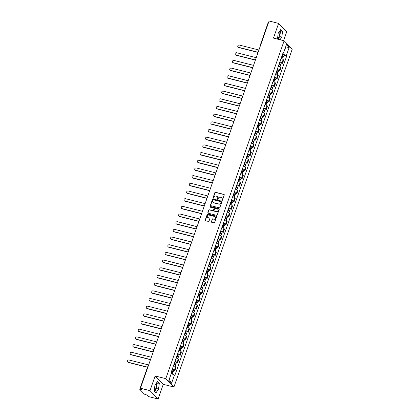 <?xml version="1.0" encoding="UTF-8"?>
<svg xmlns="http://www.w3.org/2000/svg" width="420" height="420" viewBox="0 0 420 420"><rect width="100%" height="100%" fill="white"/><g stroke="black" fill="none" stroke-linecap="round" stroke-linejoin="round"><path stroke-width="0.63" d="M222.002 200.387A0.367 0.331 -44.2 0 0 222.448 200.135L224.243 195.001A0.525 0.473 -44.2 0 0 223.944 194.397L215.492 192.266A0.525 0.473 -44.2 0 0 214.856 192.628L213.055 197.768A0.367 0.331 -44.2 0 0 213.266 198.188A0.367 0.331 -44.2 0 0 213.712 197.93L213.948 197.269A1.675 1.507 -44.2 0 1 215.99 196.098L216.694 196.277A1.675 1.507 -44.2 0 1 217.655 198.203L217.423 198.865A0.367 0.331 -44.2 0 0 217.634 199.29A0.367 0.331 -44.2 0 0 218.08 199.033L218.311 198.366A1.675 1.507 -44.2 0 1 220.358 197.201L221.062 197.379A1.675 1.507 -44.2 0 1 222.023 199.306L221.791 199.967A0.367 0.331 -44.2 0 0 222.002 200.387M279.584 31.269A4.163 1.591 -75.8 0 1 279.253 36.01A4.163 1.591 -75.8 0 1 277.473 38.677M156.324 383.24A4.163 1.591 -75.8 0 1 155.993 387.986A4.163 1.591 -75.8 0 1 154.214 390.653M211.312 221.639A0.525 0.473 -44.2 0 0 211.612 222.243L213.985 222.841A0.525 0.473 -44.2 0 0 214.62 222.474L216.62 216.773A0.525 0.473 -44.2 0 0 216.321 216.169L207.869 214.037A0.525 0.473 -44.2 0 0 207.228 214.405L205.233 220.106A0.525 0.473 -44.2 0 0 205.532 220.71L208.394 221.429A0.525 0.473 -44.2 0 0 209.034 221.067L209.89 218.626A0.525 0.473 -44.2 0 0 209.591 218.022L208.168 217.665A1.402 1.26 -44.2 0 1 207.517 215.744A1.402 1.26 -44.2 0 1 209.076 215.082L214.641 216.484A1.402 1.26 -44.2 0 1 215.287 218.405A1.402 1.26 -44.2 0 1 213.733 219.072L212.803 218.836A0.525 0.473 -44.2 0 0 212.168 219.198L211.475 221.807A0.525 0.473 -44.2 0 0 211.496 222.196M165.8 378.656L155.138 375.968L149.998 390.642L140.48 388.238L269.084 21L278.602 23.399L273.462 38.078L284.13 40.766L165.8 378.656L173.933 387.019L292.257 49.124L284.13 40.766M219.245 207.811A0.525 0.473 -44.2 0 0 219.886 207.443L221.886 201.742A0.525 0.473 -44.2 0 0 221.582 201.138L213.129 199.007A0.525 0.473 -44.2 0 0 212.494 199.374L210.494 205.076A0.525 0.473 -44.2 0 0 210.798 205.679L219.245 207.811M219.251 209.26L217.256 214.961A0.525 0.473 -44.2 0 1 216.615 215.323L208.163 213.192A0.525 0.473 -44.2 0 1 207.863 212.594L208.719 210.152A0.525 0.473 -44.2 0 1 209.359 209.785L212.783 210.651A0.525 0.473 -44.2 0 0 213.423 210.284L213.99 208.666A0.525 0.473 -44.2 0 0 213.691 208.063L210.121 207.165A0.367 0.331 -44.2 0 1 210.357 206.488L218.951 208.656A0.525 0.473 -44.2 0 1 219.251 209.26M149.998 390.642L158.125 399L148.607 396.601L147.168 395.12L144.401 394.17L139.75 389.324L147.562 367.022L147.924 366.975M283.621 40.64L286.729 31.763L278.602 23.399M158.125 399L163.265 384.326L173.933 387.019M140.48 388.238L141.918 389.718L139.75 389.324M268.406 22.197L268.716 22.04M279.941 61.73A2.457 0.52 19.3 0 1 282.03 62.801L283.169 59.551A2.457 0.52 -160.7 0 0 281.08 58.48M283.169 59.551L283.668 60.06L282.529 63.31L281.337 63.011M282.03 62.801L282.529 63.31M278.649 70.691L279.836 70.99L280.975 67.741L280.481 67.232A2.457 0.52 -160.7 0 0 278.387 66.16M277.252 69.41A2.457 0.52 19.3 0 1 279.342 70.481L279.836 70.99M275.956 78.372L277.147 78.671L278.287 75.421L277.788 74.912A2.457 0.52 -160.7 0 0 275.699 73.847M274.559 77.096A2.457 0.52 19.3 0 1 276.654 78.162L277.147 78.671M273.268 86.053L274.459 86.352L275.594 83.102L275.1 82.593A2.457 0.52 -160.7 0 0 273.01 81.527M271.871 84.777A2.457 0.52 19.3 0 1 273.961 85.843L274.459 86.352M270.575 93.734L271.766 94.033L272.906 90.783L272.412 90.274A2.457 0.52 -160.7 0 0 270.317 89.208M269.178 92.458A2.457 0.52 19.3 0 1 271.273 93.523L271.766 94.033M267.887 101.414L269.078 101.719L270.218 98.469L269.719 97.955A2.457 0.52 -160.7 0 0 267.629 96.889M266.49 100.139A2.457 0.52 19.3 0 1 268.579 101.204L269.078 101.719M265.199 109.1L266.385 109.4L267.524 106.15L267.031 105.641A2.457 0.52 -160.7 0 0 264.936 104.57M263.802 107.819A2.457 0.52 19.3 0 1 265.892 108.89L266.385 109.4M262.505 116.781L263.697 117.08L264.836 113.831L264.338 113.321A2.457 0.52 -160.7 0 0 262.248 112.25M261.109 115.5A2.457 0.52 19.3 0 1 263.204 116.571L263.697 117.08M259.817 124.462L261.009 124.761L262.143 121.511L261.649 121.002A2.457 0.52 -160.7 0 0 259.56 119.931M258.421 123.186A2.457 0.52 19.3 0 1 260.51 124.252L261.009 124.761M257.129 132.143L258.316 132.442L259.455 129.192L258.962 128.683A2.457 0.52 -160.7 0 0 256.867 127.617M255.728 130.867A2.457 0.52 19.3 0 1 257.822 131.933L258.316 132.442M254.436 139.823L255.628 140.123L256.767 136.873L256.268 136.364A2.457 0.52 -160.7 0 0 254.179 135.298M253.04 138.547A2.457 0.52 19.3 0 1 255.129 139.613L255.628 140.123M251.748 147.504L252.934 147.809L254.074 144.553L253.58 144.044A2.457 0.52 -160.7 0 0 251.486 142.978M250.352 146.228A2.457 0.52 19.3 0 1 252.441 147.294L252.934 147.809M249.055 155.185L250.247 155.489L251.386 152.24L250.887 151.73A2.457 0.52 -160.7 0 0 248.797 150.659M247.658 153.909A2.457 0.52 19.3 0 1 249.753 154.98L250.247 155.489M246.367 162.871L247.559 163.17L248.692 159.92L248.199 159.411A2.457 0.52 -160.7 0 0 246.109 158.34M244.97 161.59A2.457 0.52 19.3 0 1 247.06 162.661L247.559 163.17M243.679 170.552L244.865 170.851L246.005 167.601L245.511 167.092A2.457 0.52 -160.7 0 0 243.416 166.021M242.277 169.271A2.457 0.52 19.3 0 1 244.372 170.341L244.865 170.851M240.986 178.232L242.177 178.532L243.316 175.282L242.818 174.773A2.457 0.52 -160.7 0 0 240.728 173.707M239.589 176.957A2.457 0.52 19.3 0 1 241.678 178.022L242.177 178.532M238.297 185.913L239.484 186.212L240.623 182.963L240.13 182.453A2.457 0.52 -160.7 0 0 238.035 181.388M236.901 184.637A2.457 0.52 19.3 0 1 238.991 185.703L239.484 186.212M235.604 193.594L236.796 193.893L237.935 190.643L237.436 190.134A2.457 0.52 -160.7 0 0 235.347 189.068M234.208 192.318A2.457 0.52 19.3 0 1 236.303 193.384L236.796 193.893M232.916 201.275L234.108 201.579L235.242 198.329L234.749 197.815A2.457 0.52 -160.7 0 0 232.659 196.749M231.52 199.999A2.457 0.52 19.3 0 1 233.609 201.07L234.108 201.579M230.228 208.96L231.415 209.26L232.554 206.01L232.06 205.501A2.457 0.52 -160.7 0 0 229.966 204.43M228.827 207.679A2.457 0.52 19.3 0 1 230.921 208.751L231.415 209.26M227.535 216.641L228.727 216.941L229.866 213.691L229.367 213.181A2.457 0.52 -160.7 0 0 227.278 212.111M226.139 215.36A2.457 0.52 19.3 0 1 228.228 216.431L228.727 216.941M224.847 224.322L226.039 224.621L227.173 221.372L226.679 220.862A2.457 0.52 -160.7 0 0 224.584 219.797M223.451 223.046A2.457 0.52 19.3 0 1 225.54 224.112L226.039 224.621M222.154 232.003L223.346 232.302L224.485 229.052L223.986 228.543A2.457 0.52 -160.7 0 0 221.897 227.477M220.757 230.727A2.457 0.52 19.3 0 1 222.852 231.793L223.346 232.302M219.466 239.684L220.658 239.983L221.797 236.733L221.298 236.224A2.457 0.52 -160.7 0 0 219.209 235.158M218.069 238.408A2.457 0.52 19.3 0 1 220.159 239.474L220.658 239.983M216.778 247.364L217.964 247.669L219.103 244.419L218.61 243.905A2.457 0.52 -160.7 0 0 216.515 242.839M215.381 246.089A2.457 0.52 19.3 0 1 217.471 247.154L217.964 247.669M214.084 255.05L215.276 255.35L216.416 252.1L215.917 251.591A2.457 0.52 -160.7 0 0 213.827 250.52M212.688 253.769A2.457 0.52 19.3 0 1 214.783 254.84L215.276 255.35M211.397 262.731L212.588 263.03L213.722 259.781L213.229 259.271A2.457 0.52 -160.7 0 0 211.139 258.2M210 261.45A2.457 0.52 19.3 0 1 212.09 262.521L212.588 263.03M208.703 270.412L209.895 270.711L211.034 267.461L210.541 266.952A2.457 0.52 -160.7 0 0 208.446 265.886M207.307 269.136A2.457 0.52 19.3 0 1 209.402 270.202L209.895 270.711M206.015 278.093L207.207 278.392L208.346 275.142L207.847 274.633A2.457 0.52 -160.7 0 0 205.758 273.567M204.619 276.817A2.457 0.52 19.3 0 1 206.708 277.882L207.207 278.392M203.327 285.773L204.514 286.072L205.653 282.823L205.16 282.314A2.457 0.52 -160.7 0 0 203.065 281.248M201.931 284.498A2.457 0.52 19.3 0 1 204.02 285.563L204.514 286.072M200.634 293.454L201.826 293.758L202.965 290.509L202.466 289.994A2.457 0.52 -160.7 0 0 200.377 288.929M199.238 292.178A2.457 0.52 19.3 0 1 201.332 293.244L201.826 293.758M197.946 301.14L199.138 301.439L200.272 298.19L199.778 297.68A2.457 0.52 -160.7 0 0 197.689 296.609M196.549 299.859A2.457 0.52 19.3 0 1 198.639 300.93L199.138 301.439M195.258 308.821L196.445 309.12L197.584 305.87L197.09 305.361A2.457 0.52 -160.7 0 0 194.996 304.29M193.856 307.54A2.457 0.52 19.3 0 1 195.951 308.611L196.445 309.12M192.565 316.502L193.757 316.801L194.896 313.551L194.397 313.042A2.457 0.52 -160.7 0 0 192.308 311.976M191.168 315.226A2.457 0.52 19.3 0 1 193.258 316.292L193.757 316.801M189.877 324.182L191.063 324.481L192.203 321.232L191.709 320.723A2.457 0.52 -160.7 0 0 189.614 319.657M188.48 322.906A2.457 0.52 19.3 0 1 190.57 323.972L191.063 324.481M187.184 331.863L188.375 332.162L189.515 328.913L189.016 328.403A2.457 0.52 -160.7 0 0 186.926 327.338M185.787 330.587A2.457 0.52 19.3 0 1 187.882 331.653L188.375 332.162M184.496 339.544L185.687 339.848L186.821 336.599L186.328 336.084A2.457 0.52 -160.7 0 0 184.238 335.018M183.099 338.268A2.457 0.52 19.3 0 1 185.189 339.334L185.687 339.848M181.808 347.23L182.994 347.529L184.133 344.279L183.64 343.77A2.457 0.52 -160.7 0 0 181.545 342.699M180.406 345.949A2.457 0.52 19.3 0 1 182.501 347.02L182.994 347.529M179.114 354.911L180.306 355.21L181.445 351.96L180.947 351.451A2.457 0.52 -160.7 0 0 178.857 350.38M177.718 353.63A2.457 0.52 19.3 0 1 179.807 354.701L180.306 355.21M176.426 362.591L177.613 362.891L178.752 359.641L178.259 359.131A2.457 0.52 -160.7 0 0 176.164 358.06M175.03 361.316A2.457 0.52 19.3 0 1 177.119 362.381L177.613 362.891M173.733 370.272L174.925 370.571L176.064 367.322L175.565 366.812A2.457 0.52 -160.7 0 0 173.476 365.747M172.337 368.996A2.457 0.52 19.3 0 1 174.431 370.062L174.925 370.571M282.644 54.012L282.923 54.08L283.358 52.831M283.038 52.878L283.589 52.799L286.482 44.525L289.217 47.334L286.319 55.608L282.923 54.08M171.266 373.543L174.857 375.38L286.703 56.002L286.319 55.608M174.473 374.987L171.575 383.255L168.845 380.452L171.743 372.178L171.36 371.784L283.206 52.405L283.589 52.799M280.019 39.732L281.804 37.076L282.566 31.395L280.754 29.531L278.182 33.353L277.478 39.086M155.138 375.968L163.265 384.326M155.978 392.873L158.545 389.051L159.301 383.366L157.49 381.507L154.922 385.324L154.166 391.01L155.978 392.873M284.025 55.325L286.703 56.002M289.217 47.334L285.143 48.358M169.228 379.349L171.575 383.255M278.008 39.223L279.794 36.572L280.555 30.886L280.13 30.45M279.794 36.572L281.804 37.076M280.555 30.886L282.566 31.395M154.586 391.445L156.534 388.542L157.295 382.862L156.87 382.426M156.534 388.542L158.545 389.051M157.295 382.862L159.301 383.366M221.954 200.377A0.367 0.331 -44.2 0 1 221.949 200.135L222.185 199.469A1.675 1.507 -44.2 0 0 221.797 197.841M217.434 196.744A1.675 1.507 -44.2 0 1 217.817 198.371L217.586 199.033A0.367 0.331 -44.2 0 0 217.586 199.274M224.222 194.612A0.525 0.473 -44.2 0 0 224.107 194.565L215.654 192.434A0.525 0.473 -44.2 0 0 215.019 192.796L213.218 197.93A0.367 0.331 -44.2 0 0 213.218 198.172M221.86 201.353A0.525 0.473 -44.2 0 0 221.744 201.306L213.292 199.174A0.525 0.473 -44.2 0 0 212.657 199.537L210.656 205.244A0.525 0.473 -44.2 0 0 210.683 205.632M221.041 202.109A0.367 0.331 -44.2 0 0 220.831 201.684L213.413 199.815A0.367 0.331 -44.2 0 0 212.966 200.067L212.72 200.771A1.675 1.507 -44.2 0 0 213.68 202.697L218.752 203.978A1.675 1.507 -44.2 0 0 220.794 202.808L221.203 202.272A0.367 0.331 -44.2 0 0 221.041 201.868M213.103 202.398A1.675 1.507 -44.2 0 0 213.843 202.865L213.68 202.697M221.203 202.272L220.957 202.976A1.675 1.507 -44.2 0 1 218.915 204.141L213.843 202.865M213.964 208.278A0.525 0.473 -44.2 0 1 214.153 208.834L213.586 210.452A0.525 0.473 -44.2 0 1 212.945 210.819L209.522 209.953A0.525 0.473 -44.2 0 0 208.882 210.315L208.026 212.756A0.525 0.473 -44.2 0 0 208.052 213.145M219.23 208.866A0.525 0.473 -44.2 0 0 219.114 208.824L210.52 206.656A0.367 0.331 -44.2 0 0 210.073 207.149M216.342 211.549A1.402 1.26 -44.2 0 0 217.802 209.276A1.402 1.26 -44.2 0 0 217.245 208.96L215.287 208.467A0.525 0.473 -44.2 0 0 214.646 208.834L214.079 210.452A0.525 0.473 -44.2 0 0 214.379 211.055L216.505 211.717A1.402 1.26 -44.2 0 0 217.875 209.365M214.268 211.008A0.525 0.473 -44.2 0 0 214.541 211.218L214.379 211.055M216.505 211.717L214.541 211.218M215.266 216.888A1.402 1.26 -44.2 0 1 213.896 219.235L212.966 219.004A0.525 0.473 -44.2 0 0 212.331 219.366L211.475 221.807M207.701 217.429A1.402 1.26 -44.2 0 0 208.331 217.833L208.168 217.665M209.864 218.237A0.525 0.473 -44.2 0 0 209.753 218.19L208.331 217.833M216.594 216.384A0.525 0.473 -44.2 0 0 216.484 216.337L208.031 214.205A0.525 0.473 -44.2 0 0 207.391 214.573L205.396 220.274A0.525 0.473 -44.2 0 0 205.417 220.663M281.62 56.936L281.925 57.036A1.334 0.284 19.3 0 1 283.169 57.771L282.676 59.188M281.862 56.238L282.807 56.705L282.24 57.151M258.93 49.996L239.311 45.045A1.228 1.103 -44.2 0 0 238.035 47.035A1.228 1.103 -44.2 0 0 238.518 47.313L258.137 52.264M281.915 56.096L282.219 56.201A1.334 0.284 19.3 0 1 283.463 56.936A1.334 0.284 19.3 0 1 282.613 56.91L282.492 57.257M282.534 54.327L282.844 54.427A1.334 0.284 19.3 0 1 284.083 55.162L283.463 56.936M258.085 52.411L238.728 47.528A1.228 1.103 135.8 0 1 238.145 47.135M282.481 56.459L282.613 56.91M278.927 64.617L279.237 64.722A1.334 0.284 19.3 0 1 280.481 65.457L279.983 66.869M279.174 63.919L280.119 64.386L279.547 64.832M256.237 57.677L236.623 52.726A1.228 1.103 -44.2 0 0 235.342 54.715A1.228 1.103 -44.2 0 0 235.825 54.994L255.444 59.945M279.221 63.782L279.531 63.882A1.334 0.284 19.3 0 1 280.775 64.617A1.334 0.284 19.3 0 1 279.919 64.596L279.799 64.943M279.846 62.008L280.151 62.113A1.334 0.284 19.3 0 1 281.395 62.843L280.775 64.617M255.392 60.091L236.04 55.209A1.228 1.103 135.8 0 1 235.457 54.815M279.794 64.139L279.919 64.596M276.239 72.298L276.549 72.403A1.334 0.284 19.3 0 1 277.788 73.138L277.294 74.55M276.486 71.6L277.431 72.072L277.022 72.056L276.859 72.518M253.549 65.357L233.929 60.412A1.228 1.103 -44.2 0 0 232.654 62.396A1.228 1.103 -44.2 0 0 233.137 62.675L252.756 67.625M276.533 71.463L276.843 71.563A1.334 0.284 19.3 0 1 278.082 72.298A1.334 0.284 19.3 0 1 277.231 72.277L277.111 72.623M277.153 69.689L277.463 69.794A1.334 0.284 19.3 0 1 278.707 70.529L278.082 72.298M252.703 67.778L233.347 62.89A1.228 1.103 135.8 0 1 232.769 62.496M277.1 71.825L277.231 72.277M273.551 79.979L273.856 80.084A1.334 0.284 19.3 0 1 275.1 80.819L274.606 82.231M273.793 79.28L274.738 79.753L274.171 80.199M250.861 73.043L231.242 68.093A1.228 1.103 -44.2 0 0 229.966 70.077A1.228 1.103 -44.2 0 0 230.449 70.355L250.063 75.306M273.84 79.144L274.15 79.249A1.334 0.284 19.3 0 1 275.394 79.979A1.334 0.284 19.3 0 1 274.538 79.958L274.418 80.304M274.465 77.369L274.769 77.474A1.334 0.284 19.3 0 1 276.014 78.209L275.394 79.979M250.01 75.458L230.659 70.576A1.228 1.103 135.8 0 1 230.076 70.182M274.412 79.506L274.538 79.958M270.858 87.659L271.168 87.764A1.334 0.284 19.3 0 1 272.412 88.499L271.913 89.917M271.105 86.961L272.05 87.433L271.478 87.88M248.168 80.724L228.548 75.773A1.228 1.103 -44.2 0 0 227.273 77.763A1.228 1.103 -44.2 0 0 227.756 78.036L247.375 82.987M271.152 86.825L271.462 86.93A1.334 0.284 19.3 0 1 272.706 87.665A1.334 0.284 19.3 0 1 271.85 87.638L271.73 87.985M271.772 85.05L272.081 85.155A1.334 0.284 19.3 0 1 273.326 85.89L272.706 87.665M247.322 83.139L227.971 78.257A1.228 1.103 135.8 0 1 227.388 77.863M271.719 87.187L271.85 87.638M268.17 95.345L268.48 95.445A1.334 0.284 19.3 0 1 269.719 96.18L269.225 97.598M268.411 94.647L269.356 95.114L268.79 95.561M245.48 88.405L225.86 83.454A1.228 1.103 -44.2 0 0 224.584 85.444A1.228 1.103 -44.2 0 0 225.067 85.722L244.687 90.668M268.464 94.505L268.769 94.61A1.334 0.284 19.3 0 1 270.013 95.345A1.334 0.284 19.3 0 1 269.162 95.319L269.042 95.666M269.084 92.736L269.393 92.836A1.334 0.284 19.3 0 1 270.632 93.571L270.013 95.345M244.634 90.82L225.278 85.937A1.228 1.103 135.8 0 1 224.695 85.544M269.031 94.867L269.162 95.319M265.477 103.026L265.786 103.126A1.334 0.284 19.3 0 1 267.031 103.861L266.537 105.278M265.724 102.328L266.668 102.795L266.096 103.241M242.786 96.086L223.172 91.135A1.228 1.103 -44.2 0 0 221.891 93.124A1.228 1.103 -44.2 0 0 222.38 93.403L241.994 98.354M265.771 102.186L266.081 102.291A1.334 0.284 19.3 0 1 267.325 103.026A1.334 0.284 19.3 0 1 266.469 103L266.348 103.346M266.396 100.417L266.7 100.517A1.334 0.284 19.3 0 1 267.944 101.252L267.325 103.026M241.941 98.501L222.59 93.618A1.228 1.103 135.8 0 1 222.007 93.224M266.343 102.548L266.469 103M262.789 110.707L263.099 110.812A1.334 0.284 19.3 0 1 264.343 111.542L263.844 112.959M263.036 110.008L263.981 110.476L263.408 110.922M240.098 103.766L220.479 98.816A1.228 1.103 -44.2 0 0 219.203 100.805A1.228 1.103 -44.2 0 0 219.686 101.084L239.305 106.034M263.083 109.867L263.392 109.972A1.334 0.284 19.3 0 1 264.632 110.707A1.334 0.284 19.3 0 1 263.781 110.686L263.66 111.032M263.702 108.098L264.012 108.203A1.334 0.284 19.3 0 1 265.256 108.932L264.632 110.707M239.253 106.181L219.896 101.299A1.228 1.103 135.8 0 1 219.319 100.905M263.65 110.229L263.781 110.686M260.101 118.388L260.405 118.492A1.334 0.284 19.3 0 1 261.649 119.228L261.156 120.64M260.342 117.689L261.287 118.162L260.878 118.146L260.72 118.603M237.41 111.447L217.791 106.502A1.228 1.103 -44.2 0 0 216.515 108.486A1.228 1.103 -44.2 0 0 216.998 108.764L236.618 113.715M260.395 117.553L260.699 117.653A1.334 0.284 19.3 0 1 261.944 118.388A1.334 0.284 19.3 0 1 261.088 118.367L260.967 118.713M261.014 115.778L261.319 115.883A1.334 0.284 19.3 0 1 262.563 116.618L261.944 118.388M236.56 113.867L217.208 108.98A1.228 1.103 135.8 0 1 216.626 108.586M260.962 117.91L261.088 118.367M257.408 126.068L257.717 126.173A1.334 0.284 19.3 0 1 258.962 126.908L258.463 128.321M257.654 125.37L258.599 125.843L258.027 126.289M234.717 119.133L215.098 114.182A1.228 1.103 -44.2 0 0 213.822 116.167A1.228 1.103 -44.2 0 0 214.305 116.445L233.924 121.396M257.702 125.234L258.011 125.333A1.334 0.284 19.3 0 1 259.255 126.068A1.334 0.284 19.3 0 1 258.4 126.047L258.279 126.394M258.321 123.459L258.631 123.564A1.334 0.284 19.3 0 1 259.875 124.299L259.255 126.068M233.872 121.548L214.52 116.666A1.228 1.103 135.8 0 1 213.938 116.272M258.274 125.596L258.4 126.047M254.72 133.749L255.029 133.854A1.334 0.284 19.3 0 1 256.268 134.589L255.775 136.001M254.961 133.051L255.906 133.523L255.339 133.97M232.029 126.814L212.41 121.863A1.228 1.103 -44.2 0 0 211.134 123.853A1.228 1.103 -44.2 0 0 211.617 124.126L231.236 129.077M255.014 132.914L255.318 133.019A1.334 0.284 19.3 0 1 256.562 133.754A1.334 0.284 19.3 0 1 255.712 133.728L255.591 134.075M255.633 131.14L255.943 131.245A1.334 0.284 19.3 0 1 257.182 131.98L256.562 133.754M231.184 129.229L211.827 124.346A1.228 1.103 135.8 0 1 211.25 123.953M255.581 133.276L255.712 133.728M252.032 141.435L252.336 141.535A1.334 0.284 19.3 0 1 253.58 142.27L253.087 143.687M252.273 140.737L253.218 141.204L252.651 141.65M229.336 134.495L209.722 129.544A1.228 1.103 -44.2 0 0 208.441 131.534A1.228 1.103 -44.2 0 0 208.929 131.806L228.543 136.757M252.32 140.595L252.63 140.7A1.334 0.284 19.3 0 1 253.874 141.435A1.334 0.284 19.3 0 1 253.019 141.409L252.898 141.755M252.945 138.821L253.25 138.925A1.334 0.284 19.3 0 1 254.494 139.66L253.874 141.435M228.491 136.909L209.139 132.027A1.228 1.103 135.8 0 1 208.556 131.633M252.893 140.957L253.019 141.409M249.338 149.116L249.648 149.216A1.334 0.284 19.3 0 1 250.892 149.951L250.394 151.368M249.585 148.417L250.53 148.885L249.958 149.331M226.648 142.175L207.029 137.225A1.228 1.103 -44.2 0 0 205.753 139.214A1.228 1.103 -44.2 0 0 206.236 139.493L225.855 144.438M249.632 148.276L249.942 148.381A1.334 0.284 19.3 0 1 251.181 149.116A1.334 0.284 19.3 0 1 250.331 149.09L250.21 149.436M250.252 146.507L250.561 146.606A1.334 0.284 19.3 0 1 251.806 147.341L251.181 149.116M225.803 144.59L206.446 139.708A1.228 1.103 135.8 0 1 205.868 139.314M250.199 148.638L250.331 149.09M246.65 156.797L246.955 156.902A1.334 0.284 19.3 0 1 248.199 157.631L247.706 159.049M246.892 156.098L247.837 156.566L247.27 157.012M223.96 149.856L204.341 144.905A1.228 1.103 -44.2 0 0 203.065 146.895A1.228 1.103 -44.2 0 0 203.548 147.173L223.167 152.124M246.944 155.957L247.249 156.061A1.334 0.284 19.3 0 1 248.493 156.797A1.334 0.284 19.3 0 1 247.637 156.776L247.517 157.122M247.564 154.187L247.868 154.287A1.334 0.284 19.3 0 1 249.113 155.022L248.493 156.797M223.115 152.271L203.758 147.389A1.228 1.103 135.8 0 1 203.175 146.995M247.511 156.319L247.637 156.776M243.957 164.477L244.267 164.582A1.334 0.284 19.3 0 1 245.511 165.317L245.012 166.73M244.204 163.779L245.149 164.246L244.577 164.692M221.267 157.537L201.647 152.591A1.228 1.103 -44.2 0 0 200.372 154.576A1.228 1.103 -44.2 0 0 200.855 154.854L220.474 159.805M244.251 163.643L244.561 163.742A1.334 0.284 19.3 0 1 245.805 164.477A1.334 0.284 19.3 0 1 244.949 164.456L244.828 164.803M244.871 161.868L245.18 161.973A1.334 0.284 19.3 0 1 246.424 162.708L245.805 164.477M220.421 159.952L201.07 155.069A1.228 1.103 135.8 0 1 200.487 154.675M244.823 164L244.949 164.456M241.269 172.158L241.579 172.263A1.334 0.284 19.3 0 1 242.818 172.998L242.324 174.41M241.516 171.46L242.456 171.932L241.889 172.379M218.578 165.223L198.959 160.272A1.228 1.103 -44.2 0 0 197.684 162.257A1.228 1.103 -44.2 0 0 198.166 162.535L217.786 167.486M241.563 171.323L241.868 171.423A1.334 0.284 19.3 0 1 243.112 172.158A1.334 0.284 19.3 0 1 242.261 172.137L242.141 172.484M242.183 169.549L242.492 169.654A1.334 0.284 19.3 0 1 243.731 170.389L243.112 172.158M217.733 167.638L198.377 162.755A1.228 1.103 135.8 0 1 197.799 162.362M242.13 171.685L242.261 172.137M238.581 179.839L238.886 179.944A1.334 0.284 19.3 0 1 240.13 180.679L239.636 182.091M238.822 179.141L239.768 179.613L239.201 180.059M215.885 172.904L196.271 167.953A1.228 1.103 -44.2 0 0 194.99 169.942A1.228 1.103 -44.2 0 0 195.478 170.216L215.093 175.166M238.87 179.004L239.179 179.109A1.334 0.284 19.3 0 1 240.424 179.839A1.334 0.284 19.3 0 1 239.568 179.818L239.447 180.164M239.495 177.23L239.799 177.334A1.334 0.284 19.3 0 1 241.043 178.07L240.424 179.839M215.04 175.319L195.689 170.436A1.228 1.103 135.8 0 1 195.106 170.042M239.442 179.366L239.568 179.818M235.888 187.525L236.197 187.625A1.334 0.284 19.3 0 1 237.442 188.359L236.943 189.777M236.135 186.827L237.079 187.294L236.507 187.74M213.197 180.584L193.578 175.634A1.228 1.103 -44.2 0 0 192.302 177.623A1.228 1.103 -44.2 0 0 192.785 177.896L212.405 182.847M236.182 186.685L236.492 186.79A1.334 0.284 19.3 0 1 237.731 187.525A1.334 0.284 19.3 0 1 236.88 187.499L236.759 187.845M236.801 184.91L237.111 185.015A1.334 0.284 19.3 0 1 238.355 185.75L237.731 187.525M212.352 182.999L192.995 178.117A1.228 1.103 135.8 0 1 192.418 177.723M236.749 187.047L236.88 187.499M233.2 195.206L233.504 195.305A1.334 0.284 19.3 0 1 234.749 196.04L234.255 197.458M233.441 194.507L234.386 194.975L233.819 195.421M210.509 188.265L190.89 183.314A1.228 1.103 -44.2 0 0 189.614 185.304A1.228 1.103 -44.2 0 0 190.097 185.582L209.716 190.528M233.494 194.366L233.798 194.471A1.334 0.284 19.3 0 1 235.042 195.206A1.334 0.284 19.3 0 1 234.192 195.179L234.066 195.526M234.113 192.596L234.418 192.696A1.334 0.284 19.3 0 1 235.662 193.431L235.042 195.206M209.664 190.68L190.307 185.797A1.228 1.103 135.8 0 1 189.725 185.404M234.061 194.728L234.192 195.179M230.507 202.886L230.816 202.991A1.334 0.284 19.3 0 1 232.06 203.721L231.562 205.139M230.753 202.188L231.698 202.655L231.126 203.102M207.816 195.946L188.202 190.995A1.228 1.103 -44.2 0 0 186.921 192.985A1.228 1.103 -44.2 0 0 187.404 193.263L207.023 198.214M230.8 202.046L231.11 202.151A1.334 0.284 19.3 0 1 232.355 202.886A1.334 0.284 19.3 0 1 231.499 202.865L231.378 203.207M231.42 200.277L231.73 200.377A1.334 0.284 19.3 0 1 232.974 201.112L232.355 202.886M206.971 198.361L187.619 193.478A1.228 1.103 135.8 0 1 187.036 193.084M231.373 202.409L231.499 202.865M227.819 210.567L228.128 210.672A1.334 0.284 19.3 0 1 229.367 211.407L228.874 212.819M228.065 209.869L229.01 210.336L228.438 210.782M205.128 203.627L185.509 198.676A1.228 1.103 -44.2 0 0 184.233 200.666A1.228 1.103 -44.2 0 0 184.716 200.944L204.335 205.895M228.113 209.732L228.417 209.832A1.334 0.284 19.3 0 1 229.661 210.567A1.334 0.284 19.3 0 1 228.811 210.546L228.69 210.893M228.732 207.958L229.042 208.063A1.334 0.284 19.3 0 1 230.286 208.792L229.661 210.567M204.283 206.041L184.926 201.159A1.228 1.103 135.8 0 1 184.349 200.765M228.679 210.089L228.811 210.546M225.131 218.248L225.435 218.353A1.334 0.284 19.3 0 1 226.679 219.088L226.186 220.5M225.372 217.549L226.317 218.022L225.908 218.006L225.75 218.468M202.44 211.307L182.821 206.362A1.228 1.103 -44.2 0 0 181.545 208.346A1.228 1.103 -44.2 0 0 182.028 208.625L201.642 213.575M225.419 217.413L225.729 217.513A1.334 0.284 19.3 0 1 226.973 218.248A1.334 0.284 19.3 0 1 226.118 218.227L225.997 218.573M226.044 215.639L226.349 215.744A1.334 0.284 19.3 0 1 227.593 216.478L226.973 218.248M201.59 213.728L182.238 208.84A1.228 1.103 135.8 0 1 181.655 208.451M225.992 217.775L226.118 218.227M222.437 225.928L222.747 226.034A1.334 0.284 19.3 0 1 223.991 226.769L223.493 228.181M222.684 225.23L223.629 225.703L223.057 226.149M199.747 218.993L180.128 214.042A1.228 1.103 -44.2 0 0 178.852 216.032A1.228 1.103 -44.2 0 0 179.335 216.305L198.954 221.256M222.731 225.094L223.041 225.199A1.334 0.284 19.3 0 1 224.28 225.928A1.334 0.284 19.3 0 1 223.429 225.908L223.309 226.254M223.351 223.319L223.661 223.424A1.334 0.284 19.3 0 1 224.905 224.159L224.28 225.928M198.902 221.408L179.545 216.526A1.228 1.103 135.8 0 1 178.967 216.132M223.298 225.456L223.429 225.908M219.749 233.615L220.054 233.714A1.334 0.284 19.3 0 1 221.298 234.449L220.804 235.867M219.991 232.916L220.936 233.384L220.369 233.83M197.059 226.674L177.44 221.723A1.228 1.103 -44.2 0 0 176.164 223.713A1.228 1.103 -44.2 0 0 176.647 223.986L196.266 228.937M220.043 232.775L220.348 232.88A1.334 0.284 19.3 0 1 221.592 233.615A1.334 0.284 19.3 0 1 220.742 233.588L220.616 233.935M220.663 231L220.972 231.105A1.334 0.284 19.3 0 1 222.212 231.84L221.592 233.615M196.214 229.089L176.857 224.207A1.228 1.103 135.8 0 1 176.274 223.813M220.61 233.137L220.742 233.588M217.056 241.295L217.366 241.395A1.334 0.284 19.3 0 1 218.61 242.13L218.111 243.547M217.303 240.597L218.248 241.064L217.675 241.511M194.366 234.355L174.752 229.404A1.228 1.103 -44.2 0 0 173.471 231.394A1.228 1.103 -44.2 0 0 173.953 231.672L193.573 236.618M217.35 240.455L217.66 240.56A1.334 0.284 19.3 0 1 218.904 241.295A1.334 0.284 19.3 0 1 218.048 241.269L217.928 241.616M217.97 238.686L218.279 238.786A1.334 0.284 19.3 0 1 219.524 239.521L218.904 241.295M193.52 236.77L174.169 231.887A1.228 1.103 135.8 0 1 173.586 231.494M217.922 240.817L218.048 241.269M214.368 248.976L214.678 249.081A1.334 0.284 19.3 0 1 215.917 249.811L215.423 251.228M214.615 248.278L215.56 248.745L214.988 249.191M191.678 242.036L172.058 237.085A1.228 1.103 -44.2 0 0 170.783 239.075A1.228 1.103 -44.2 0 0 171.266 239.353L190.885 244.303M214.662 248.136L214.972 248.241A1.334 0.284 19.3 0 1 216.211 248.976A1.334 0.284 19.3 0 1 215.36 248.955L215.24 249.296M215.282 246.367L215.591 246.466A1.334 0.284 19.3 0 1 216.835 247.202L216.211 248.976M190.832 244.451L171.476 239.568A1.228 1.103 135.8 0 1 170.898 239.174M215.229 248.498L215.36 248.955M211.68 256.657L211.984 256.762A1.334 0.284 19.3 0 1 213.229 257.497L212.735 258.909M211.922 255.959L212.867 256.426L212.299 256.872M188.99 249.716L169.37 244.766A1.228 1.103 -44.2 0 0 168.095 246.755A1.228 1.103 -44.2 0 0 168.578 247.034L188.191 251.984M211.969 255.822L212.279 255.922A1.334 0.284 19.3 0 1 213.523 256.657A1.334 0.284 19.3 0 1 212.667 256.636L212.546 256.982M212.594 254.047L212.898 254.153A1.334 0.284 19.3 0 1 214.142 254.882L213.523 256.657M188.139 252.131L168.787 247.249A1.228 1.103 135.8 0 1 168.205 246.855M212.541 256.179L212.667 256.636M208.987 264.338L209.297 264.442A1.334 0.284 19.3 0 1 210.541 265.178L210.042 266.59M209.234 263.639L210.178 264.112L209.769 264.096L209.606 264.558M186.296 257.397L166.677 252.452A1.228 1.103 -44.2 0 0 165.401 254.436A1.228 1.103 -44.2 0 0 165.884 254.714L185.504 259.665M209.281 263.503L209.591 263.603A1.334 0.284 19.3 0 1 210.835 264.338A1.334 0.284 19.3 0 1 209.979 264.317L209.858 264.663M209.9 261.728L210.21 261.833A1.334 0.284 19.3 0 1 211.454 262.568L210.835 264.338M185.451 259.817L166.1 254.929A1.228 1.103 135.8 0 1 165.517 254.541M209.848 263.865L209.979 264.317M206.299 272.018L206.603 272.123A1.334 0.284 19.3 0 1 207.847 272.858L207.354 274.27M206.54 271.32L207.485 271.793L206.918 272.239M183.608 265.083L163.989 260.132A1.228 1.103 -44.2 0 0 162.713 262.122A1.228 1.103 -44.2 0 0 163.196 262.395L182.816 267.346M206.593 271.183L206.897 271.288A1.334 0.284 19.3 0 1 208.142 272.018A1.334 0.284 19.3 0 1 207.291 271.997L207.17 272.344M207.212 269.409L207.522 269.514A1.334 0.284 19.3 0 1 208.761 270.249L208.142 272.018M182.763 267.498L163.406 262.615A1.228 1.103 135.8 0 1 162.823 262.222M207.16 271.546L207.291 271.997M203.606 279.699L203.915 279.804A1.334 0.284 19.3 0 1 205.16 280.539L204.666 281.957M203.852 279.001L204.797 279.473L204.225 279.919M180.915 272.764L161.301 267.813A1.228 1.103 -44.2 0 0 160.02 269.803A1.228 1.103 -44.2 0 0 160.503 270.076L180.122 275.026M203.9 278.864L204.209 278.969A1.334 0.284 19.3 0 1 205.453 279.704A1.334 0.284 19.3 0 1 204.598 279.678L204.477 280.024M204.524 277.09L204.829 277.195A1.334 0.284 19.3 0 1 206.073 277.93L205.453 279.704M180.07 275.179L160.718 270.296A1.228 1.103 135.8 0 1 160.136 269.903M204.472 279.227L204.598 279.678M200.917 287.385L201.227 287.485A1.334 0.284 19.3 0 1 202.472 288.22L201.973 289.637M201.164 286.687L202.109 287.154L201.537 287.6M178.227 280.445L158.608 275.494A1.228 1.103 -44.2 0 0 157.332 277.483A1.228 1.103 -44.2 0 0 157.815 277.762L177.434 282.707M201.212 286.545L201.521 286.65A1.334 0.284 19.3 0 1 202.76 287.385A1.334 0.284 19.3 0 1 201.91 287.359L201.789 287.705M201.831 284.776L202.141 284.875A1.334 0.284 19.3 0 1 203.385 285.611L202.76 287.385M177.382 282.86L158.025 277.977A1.228 1.103 135.8 0 1 157.447 277.583M201.779 286.907L201.91 287.359M198.23 295.066L198.534 295.166A1.334 0.284 19.3 0 1 199.778 295.901L199.285 297.318M198.471 294.368L199.416 294.835L198.849 295.281M175.539 288.125L155.92 283.175A1.228 1.103 -44.2 0 0 154.644 285.164A1.228 1.103 -44.2 0 0 155.127 285.443L174.746 290.393M198.524 294.226L198.828 294.331A1.334 0.284 19.3 0 1 200.072 295.066A1.334 0.284 19.3 0 1 199.216 295.04L199.096 295.386M199.143 292.457L199.447 292.556A1.334 0.284 19.3 0 1 200.692 293.291L200.072 295.066M174.689 290.54L155.337 285.658A1.228 1.103 135.8 0 1 154.754 285.264M199.091 294.588L199.216 295.04M195.536 302.746L195.846 302.852A1.334 0.284 19.3 0 1 197.09 303.587L196.591 304.999M195.783 302.048L196.728 302.516L196.156 302.962M172.846 295.806L153.227 290.855A1.228 1.103 -44.2 0 0 151.951 292.845A1.228 1.103 -44.2 0 0 152.434 293.123L172.053 298.074M195.83 301.912L196.14 302.012A1.334 0.284 19.3 0 1 197.384 302.746A1.334 0.284 19.3 0 1 196.529 302.726L196.408 303.072M196.45 300.137L196.76 300.242A1.334 0.284 19.3 0 1 198.004 300.972L197.384 302.746M172.001 298.221L152.649 293.339A1.228 1.103 135.8 0 1 152.066 292.945M196.403 302.269L196.529 302.726M192.848 310.427L193.158 310.532A1.334 0.284 19.3 0 1 194.397 311.267L193.904 312.68M193.09 309.729L194.035 310.202L193.625 310.186L193.468 310.648M170.158 303.487L150.538 298.541A1.228 1.103 -44.2 0 0 149.263 300.526A1.228 1.103 -44.2 0 0 149.746 300.804L169.365 305.755M193.142 309.593L193.447 309.692A1.334 0.284 19.3 0 1 194.691 310.427A1.334 0.284 19.3 0 1 193.841 310.406L193.72 310.753M193.762 307.818L194.072 307.923A1.334 0.284 19.3 0 1 195.31 308.658L194.691 310.427M169.312 305.907L149.956 301.019A1.228 1.103 135.8 0 1 149.378 300.625M193.709 309.955L193.841 310.406M190.155 318.108L190.465 318.213A1.334 0.284 19.3 0 1 191.709 318.948L191.216 320.36M190.402 317.41L191.347 317.882L190.78 318.329M167.465 311.173L147.851 306.222A1.228 1.103 -44.2 0 0 146.57 308.207A1.228 1.103 -44.2 0 0 147.058 308.485L166.672 313.435M190.449 317.273L190.759 317.378A1.334 0.284 19.3 0 1 192.003 318.108A1.334 0.284 19.3 0 1 191.147 318.087L191.027 318.433M191.074 315.499L191.378 315.604A1.334 0.284 19.3 0 1 192.623 316.339L192.003 318.108M166.619 313.588L147.268 308.705A1.228 1.103 135.8 0 1 146.685 308.312M191.021 317.635L191.147 318.087M187.467 325.789L187.777 325.894A1.334 0.284 19.3 0 1 189.021 326.629L188.522 328.041M187.714 325.091L188.659 325.563L188.087 326.009M164.777 318.854L145.157 313.903A1.228 1.103 -44.2 0 0 143.882 315.893A1.228 1.103 -44.2 0 0 144.365 316.166L163.984 321.116M187.761 324.954L188.071 325.059A1.334 0.284 19.3 0 1 189.31 325.794A1.334 0.284 19.3 0 1 188.459 325.768L188.339 326.114M188.381 323.18L188.69 323.284A1.334 0.284 19.3 0 1 189.934 324.019L189.31 325.794M163.931 321.269L144.575 316.386A1.228 1.103 135.8 0 1 143.997 315.992M188.328 325.316L188.459 325.768M184.779 333.475L185.084 333.575A1.334 0.284 19.3 0 1 186.328 334.31L185.834 335.727M185.021 332.776L185.966 333.244L185.399 333.69M162.089 326.534L142.469 321.584A1.228 1.103 -44.2 0 0 141.194 323.573A1.228 1.103 -44.2 0 0 141.677 323.846L161.296 328.797M185.073 332.635L185.378 332.74A1.334 0.284 19.3 0 1 186.622 333.475A1.334 0.284 19.3 0 1 185.766 333.449L185.645 333.795M185.692 330.86L185.997 330.965A1.334 0.284 19.3 0 1 187.241 331.7L186.622 333.475M161.238 328.949L141.887 324.067A1.228 1.103 135.8 0 1 141.304 323.673M185.64 332.997L185.766 333.449M182.086 341.156L182.396 341.255A1.334 0.284 19.3 0 1 183.64 341.99L183.141 343.408M182.333 340.457L183.278 340.925L182.705 341.371M159.395 334.215L139.776 329.264A1.228 1.103 -44.2 0 0 138.5 331.254A1.228 1.103 -44.2 0 0 138.983 331.532L158.603 336.478M182.38 340.316L182.69 340.421A1.334 0.284 19.3 0 1 183.934 341.156A1.334 0.284 19.3 0 1 183.078 341.129L182.957 341.476M182.999 338.546L183.309 338.646A1.334 0.284 19.3 0 1 184.553 339.381L183.934 341.156M158.55 336.63L139.198 331.748A1.228 1.103 135.8 0 1 138.616 331.354M182.952 340.678L183.078 341.129M179.398 348.836L179.708 348.941A1.334 0.284 19.3 0 1 180.947 349.671L180.453 351.089M179.639 348.138L180.584 348.605L180.017 349.052M156.707 341.896L137.088 336.945A1.228 1.103 -44.2 0 0 135.812 338.935A1.228 1.103 -44.2 0 0 136.295 339.213L155.915 344.164M179.692 347.996L179.996 348.101A1.334 0.284 19.3 0 1 181.241 348.836A1.334 0.284 19.3 0 1 180.39 348.815L180.269 349.162M180.311 346.227L180.621 346.332A1.334 0.284 19.3 0 1 181.86 347.062L181.241 348.836M155.862 344.311L136.505 339.428A1.228 1.103 135.8 0 1 135.928 339.034M180.259 348.358L180.39 348.815M176.71 356.517L177.014 356.622A1.334 0.284 19.3 0 1 178.259 357.357L177.765 358.769M176.951 355.819L177.896 356.286L177.329 356.732M154.014 349.577L134.4 344.631A1.228 1.103 -44.2 0 0 133.119 346.616A1.228 1.103 -44.2 0 0 133.607 346.894L153.221 351.844M176.999 355.682L177.308 355.782A1.334 0.284 19.3 0 1 178.553 356.517A1.334 0.284 19.3 0 1 177.697 356.496L177.576 356.843M177.623 353.908L177.928 354.013A1.334 0.284 19.3 0 1 179.172 354.748L178.553 356.517M153.169 351.997L133.817 347.109A1.228 1.103 135.8 0 1 133.234 346.715M177.571 356.039L177.697 356.496M174.017 364.198L174.326 364.303A1.334 0.284 19.3 0 1 175.571 365.038L175.072 366.45M174.263 363.5L175.208 363.972L174.636 364.418M151.326 357.262L131.707 352.312A1.228 1.103 -44.2 0 0 130.431 354.296A1.228 1.103 -44.2 0 0 130.914 354.575L150.533 359.525M174.31 363.363L174.62 363.463A1.334 0.284 19.3 0 1 175.859 364.198A1.334 0.284 19.3 0 1 175.009 364.177L174.888 364.523M174.93 361.589L175.24 361.694A1.334 0.284 19.3 0 1 176.484 362.429L175.859 364.198M150.481 359.678L131.124 354.795A1.228 1.103 135.8 0 1 130.547 354.401M174.878 363.725L175.009 364.177M171.518 371.947L171.633 371.983A1.334 0.284 19.3 0 1 172.877 372.719L172.41 374.057M171.57 371.18L172.515 371.653L171.948 372.099M148.638 364.943L129.019 359.993A1.228 1.103 -44.2 0 0 127.743 361.982A1.228 1.103 -44.2 0 0 128.226 362.255L147.525 367.127M171.623 371.044L171.927 371.149A1.334 0.284 19.3 0 1 173.171 371.884A1.334 0.284 19.3 0 1 172.321 371.858L172.195 372.204M172.242 369.269L172.547 369.374A1.334 0.284 19.3 0 1 173.791 370.109L173.171 371.884M147.472 367.28L128.436 362.476A1.228 1.103 135.8 0 1 127.853 362.082M172.19 371.406L172.321 371.858M177.119 362.381L178.259 359.131M179.807 354.701L180.947 351.451M182.501 347.02L183.64 343.77M185.189 339.334L186.328 336.084M187.882 331.653L189.016 328.403M190.57 323.972L191.709 320.723M193.258 316.292L194.397 313.042M195.951 308.611L197.09 305.361M198.639 300.93L199.778 297.68M201.332 293.244L202.466 289.994M204.02 285.563L205.16 282.314M206.708 277.882L207.847 274.633M209.402 270.202L210.541 266.952M212.09 262.521L213.229 259.271M214.783 254.84L215.917 251.591M217.471 247.154L218.61 243.905M220.159 239.474L221.298 236.224M222.852 231.793L223.986 228.543M225.54 224.112L226.679 220.862M228.228 216.431L229.367 213.181M230.921 208.751L232.06 205.501M233.609 201.07L234.749 197.815M236.303 193.384L237.436 190.134M238.991 185.703L240.13 182.453M241.678 178.022L242.818 174.773M244.372 170.341L245.511 167.092M247.06 162.661L248.199 159.411M249.753 154.98L250.887 151.73M252.441 147.294L253.58 144.044M255.129 139.613L256.268 136.364M257.822 131.933L258.962 128.683M260.51 124.252L261.649 121.002M263.204 116.571L264.338 113.321M265.892 108.89L267.031 105.641M268.579 101.204L269.719 97.955M271.273 93.523L272.412 90.274M273.961 85.843L275.1 82.593M276.654 78.162L277.788 74.912M279.342 70.481L280.481 67.232M174.431 370.062L175.565 366.812M140.732 388.5L140.432 389.345M147.614 367.132L147.562 367.022A1.066 1.066 0 0 1 148.124 366.403M260.909 44.347L260.594 44.504A1.066 0.961 -44.2 0 0 260.605 45.213M281.925 57.036L281.384 58.59M282.844 54.427L282.219 56.201M279.237 64.722L278.696 66.271M280.151 62.113L279.531 63.882M276.549 72.403L276.003 73.952M277.463 69.794L276.843 71.563M273.856 80.084L273.315 81.638M274.769 77.474L274.15 79.249M271.168 87.764L270.622 89.318M272.081 85.155L271.462 86.93M268.48 95.445L267.934 96.999M269.393 92.836L268.769 94.61M265.786 103.126L265.246 104.68M266.7 100.517L266.081 102.291M263.099 110.812L262.553 112.361M264.012 108.203L263.392 109.972M260.405 118.492L259.865 120.041M261.319 115.883L260.699 117.653M257.717 126.173L257.171 127.727M258.631 123.564L258.011 125.333M255.029 133.854L254.483 135.408M255.943 131.245L255.318 133.019M252.336 141.535L251.795 143.089M253.25 138.925L252.63 140.7M249.648 149.216L249.102 150.77M250.561 146.606L249.942 148.381M246.955 156.902L246.414 158.45M247.868 154.287L247.249 156.061M244.267 164.582L243.721 166.131M245.18 161.973L244.561 163.742M241.579 172.263L241.033 173.817M242.492 169.654L241.868 171.423M238.886 179.944L238.345 181.498M239.799 177.334L239.179 179.109M236.197 187.625L235.652 189.178M237.111 185.015L236.492 186.79M233.504 195.305L232.964 196.859M234.418 192.696L233.798 194.471M230.816 202.991L230.27 204.54M231.73 200.377L231.11 202.151M228.128 210.672L227.582 212.221M229.042 208.063L228.417 209.832M225.435 218.353L224.894 219.907M226.349 215.744L225.729 217.513M222.747 226.034L222.201 227.588M223.661 223.424L223.041 225.199M220.054 233.714L219.513 235.268M220.972 231.105L220.348 232.88M217.366 241.395L216.825 242.949M218.279 238.786L217.66 240.56M214.678 249.081L214.132 250.63M215.591 246.466L214.972 248.241M211.984 256.762L211.444 258.31M212.898 254.153L212.279 255.922M209.297 264.442L208.751 265.991M210.21 261.833L209.591 263.603M206.603 272.123L206.062 273.677M207.522 269.514L206.897 271.288M203.915 279.804L203.375 281.358M204.829 277.195L204.209 278.969M201.227 287.485L200.681 289.039M202.141 284.875L201.521 286.65M198.534 295.166L197.993 296.719M199.447 292.556L198.828 294.331M195.846 302.852L195.3 304.4M196.76 300.242L196.14 302.012M193.158 310.532L192.612 312.081M194.072 307.923L193.447 309.692M190.465 318.213L189.924 319.767M191.378 315.604L190.759 317.378M187.777 325.894L187.231 327.448M188.69 323.284L188.071 325.059M185.084 333.575L184.543 335.129M185.997 330.965L185.378 332.74M182.396 341.255L181.85 342.809M183.309 338.646L182.69 340.421M179.708 348.941L179.161 350.49M180.621 346.332L179.996 348.101M177.014 356.622L176.474 358.171M177.928 354.013L177.308 355.782M174.326 364.303L173.78 365.857M175.24 361.694L174.62 363.463M172.547 369.374L171.927 371.149M268.354 22.087L260.547 44.394A1.066 1.066 0 0 0 260.6 45.229"/></g></svg>
